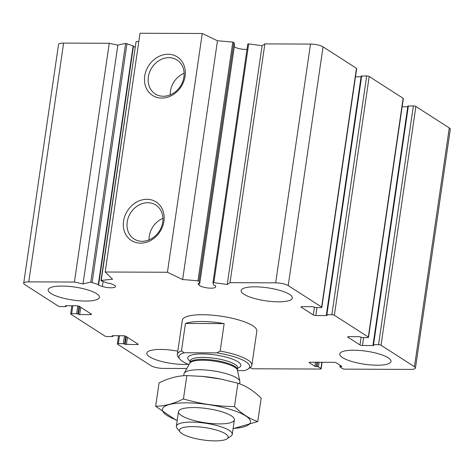 <?xml version="1.0" encoding="UTF-8"?>
<svg xmlns="http://www.w3.org/2000/svg" width="474" height="474" viewBox="0 0 474 474"><rect width="100%" height="100%" fill="white"/><g stroke="black" fill="none" stroke-linecap="round" stroke-linejoin="round"><path stroke-width="0.71" d="M126.244 336.54L125.112 344.29L123.329 343.674L118.346 343.656A1.884 0.48 -171.7 0 0 117.333 343.928A1.884 0.48 -171.7 0 0 117.534 344.195L150.951 365.661A9.415 2.388 -171.7 0 0 163.494 368.422L186.833 368.511M250.219 367.569L251.238 368.227A1.884 0.48 -171.7 0 0 253.75 368.778L320.146 369.045A1.884 0.48 -171.7 0 0 321.159 368.772A1.884 0.48 -171.7 0 0 320.951 368.505L318.409 366.87L314.86 366.313L309.344 362.77A1.884 0.48 -171.7 0 1 309.143 362.503A1.884 0.48 -171.7 0 1 310.156 362.231L333.809 362.326A1.884 0.48 -171.7 0 1 336.321 362.877L341.837 366.42L339.888 366.823L342.53 368.594A1.884 0.48 -171.7 0 0 345.042 369.145L410.395 369.406A9.415 2.388 -171.7 0 0 415.467 368.037A9.415 2.388 -171.7 0 0 414.454 366.71L381.037 345.244A1.884 0.48 -171.7 0 0 378.53 344.687L373.548 344.669L373.044 344.805L373.779 345.41L373.269 345.552L362.48 345.505A1.884 0.48 -171.7 0 1 359.973 344.954L347.88 337.186A1.884 0.48 -171.7 0 1 347.673 336.919A1.884 0.48 -171.7 0 1 348.686 336.647L359.476 336.688L362.515 337.583L367.498 337.601A1.884 0.48 -171.7 0 0 368.511 337.328A1.884 0.48 -171.7 0 0 368.31 337.061L334.36 315.251A1.884 0.48 -171.7 0 0 331.853 314.7L326.876 314.683L326.367 314.819L327.101 315.423L326.592 315.56L315.803 315.518A1.884 0.48 -171.7 0 1 313.296 314.967L301.203 307.193A1.884 0.48 -171.7 0 1 301.002 306.933A1.884 0.48 -171.7 0 1 302.015 306.654L312.804 306.702L315.844 307.59L320.821 307.614A1.884 0.48 -171.7 0 0 321.834 307.342A1.884 0.48 -171.7 0 0 321.633 307.075L288.216 285.603A9.415 2.388 -171.7 0 0 275.672 282.848L230.026 282.664L227.247 284.507A164.733 41.801 -171.7 0 0 213.839 282.658L212.939 282.771L213.667 285.004L215.694 285.745L215.587 286.918A8.473 2.151 -171.7 0 1 215.581 286.948A8.473 2.151 -171.7 0 1 207.885 287.979A8.473 2.151 -171.7 0 1 198.979 285.034L198.043 283.689L199.738 283.422L199.015 281.224L197.954 280.863A164.733 41.801 -171.7 0 0 182.638 279.536L167.435 272.254L105.187 272.005L112.599 279.257A164.733 41.801 -171.7 0 0 101.24 280.478L101.3 280.833L107.468 283.055L110.169 283.399L113.28 284.696A8.473 2.151 -171.7 0 1 115.496 286.545A8.473 2.151 -171.7 0 1 110.88 287.777A8.473 2.151 -171.7 0 1 102.36 286.468L98.58 285.277L98.308 284.542L90.795 282.172A164.733 41.801 -171.7 0 0 83.009 283.932L74.418 282.042L28.772 281.864A9.415 2.388 -171.7 0 0 23.7 283.227A9.415 2.388 -171.7 0 0 24.713 284.554L58.13 306.026A1.884 0.48 -171.7 0 0 60.642 306.577L65.619 306.595L66.129 306.459L65.394 305.854L65.898 305.718L76.687 305.76A1.884 0.48 -171.7 0 1 79.199 306.311L91.292 314.084A1.884 0.48 -171.7 0 1 91.494 314.345A1.884 0.48 -171.7 0 1 90.481 314.618L79.691 314.576L76.652 313.687L71.675 313.664A1.884 0.48 -171.7 0 0 70.656 313.936A1.884 0.48 -171.7 0 0 70.863 314.203L104.807 336.013A1.884 0.48 -171.7 0 0 107.314 336.564L112.297 336.587L112.8 336.451L112.071 335.841L112.575 335.705L123.364 335.746A1.884 0.48 -171.7 0 1 125.871 336.303L137.97 344.071A1.884 0.48 -171.7 0 1 138.171 344.337A1.884 0.48 -171.7 0 1 137.158 344.61L125.112 344.29M415.467 368.037L450.3 129.278A9.415 2.388 -171.7 0 0 449.287 127.95L415.87 106.484A1.884 0.48 -171.7 0 0 413.358 105.927L407.871 106.046L373.044 344.805M407.764 106.786L402.148 106.763M368.511 337.328L403.344 98.568A1.884 0.48 -171.7 0 0 403.137 98.302L369.193 76.492A1.884 0.48 -171.7 0 0 366.686 75.941L361.2 76.059L326.367 314.819M361.087 76.8L355.47 76.776M321.834 307.342L356.667 68.582A1.884 0.48 -171.7 0 0 356.466 68.315L323.049 46.843A9.415 2.388 -171.7 0 0 310.506 44.088L264.859 43.904L230.026 282.664M264.859 43.904L262.081 45.747L227.247 284.507M262.081 45.747A164.733 41.801 -171.7 0 0 248.672 43.898L247.772 44.011L212.95 282.741M234.274 46.736A8.473 2.151 -171.7 0 0 246.99 49.391M234.565 44.722L233.848 42.464L232.787 42.103A164.733 41.801 -171.7 0 0 217.471 40.776L182.638 279.536M217.471 40.776L202.262 33.494L167.435 272.254M168.092 54.255A22.894 19.327 122.7 0 1 180.778 87.192A22.894 19.327 122.7 0 1 145.82 87.056A22.894 19.327 122.7 0 1 168.092 54.255M146.934 199.311A22.894 19.327 122.7 0 1 159.619 232.248A22.894 19.327 122.7 0 1 124.656 232.112A22.894 19.327 122.7 0 1 146.934 199.311M202.262 33.494L140.02 33.245L105.187 272.005M138.835 41.368A164.733 41.801 -171.7 0 0 136.074 41.718L100.98 280.596M135.054 47.033L133.413 46.517L98.58 285.277M98.628 284.779L133.461 46.019L125.628 43.412A164.733 41.801 -171.7 0 0 117.842 45.172L83.009 283.932M117.842 45.172L109.251 43.282L74.418 282.042M109.251 43.282L63.605 43.104A9.415 2.388 -171.7 0 0 58.533 44.467L23.7 283.227M96.601 293.649A25.886 6.571 -171.7 0 0 68.238 286.326A25.886 6.571 -171.7 0 0 48.164 289.821A25.886 6.571 -171.7 0 0 50.955 293.465A25.886 6.571 -171.7 0 0 79.318 300.789A25.886 6.571 -171.7 0 0 99.392 297.293A25.886 6.571 -171.7 0 0 96.601 293.649M177.803 351.187A25.886 6.571 -171.7 0 0 146.816 353.207A25.886 6.571 -171.7 0 0 149.612 356.851A25.886 6.571 -171.7 0 0 188.243 364.316M388.212 357.799A25.886 6.571 -171.7 0 0 359.849 350.476A25.886 6.571 -171.7 0 0 339.775 353.971A25.886 6.571 -171.7 0 0 342.566 357.621A25.886 6.571 -171.7 0 0 370.929 364.944A25.886 6.571 -171.7 0 0 391.009 361.449A25.886 6.571 -171.7 0 0 388.212 357.799M289.561 294.413A25.886 6.571 -171.7 0 0 261.198 287.09A25.886 6.571 -171.7 0 0 241.118 290.586A25.886 6.571 -171.7 0 0 243.914 294.236A25.886 6.571 -171.7 0 0 272.272 301.559A25.886 6.571 -171.7 0 0 292.351 298.063A25.886 6.571 -171.7 0 0 289.561 294.413M188.99 364.625A35.769 9.077 8.3 0 1 179.83 359.043L178.271 357.106A37.653 9.557 8.3 0 1 177.329 354.434L182.324 320.199A37.653 9.557 8.3 0 1 220.961 316.176A37.653 9.557 8.3 0 1 256.843 331.071L251.848 365.306A37.653 9.557 8.3 0 1 250.183 367.593L248.139 369.009A35.769 9.077 8.3 0 1 244.46 370.597L237.51 370.567M147.781 202.724A20.157 17.023 122.7 0 1 155.863 205.058A20.157 17.023 122.7 0 1 159.288 231.217A20.157 17.023 122.7 0 1 134.071 238.979A20.157 17.023 122.7 0 1 128.424 217.234A20.157 17.023 122.7 0 1 147.781 202.724M149.091 239.903A20.157 17.023 122.7 0 1 162.949 218.336M168.945 57.662A20.157 17.023 122.7 0 1 177.027 59.997A20.157 17.023 122.7 0 1 180.452 86.161A20.157 17.023 122.7 0 1 155.235 93.917A20.157 17.023 122.7 0 1 149.583 72.178A20.157 17.023 122.7 0 1 168.945 57.662M170.255 94.841A20.157 17.023 122.7 0 1 184.113 73.274M248.139 369.009A35.769 9.077 8.3 0 0 216.879 352.875L184.196 352.745A35.769 9.077 8.3 0 0 179.83 359.043M177.329 354.434A37.653 9.557 8.3 0 1 181.447 350.932L184.196 352.745M216.879 352.875L220.149 351.086A37.653 9.557 8.3 0 1 251.848 365.306M181.447 350.932L185.453 323.452A37.653 9.557 -171.7 0 1 224.161 323.606L185.453 323.452M220.149 351.086L224.161 323.606M182.099 433.663A24.63 6.251 8.3 0 1 180.055 431.944A24.63 6.251 8.3 0 1 204.715 427.566A24.63 6.251 8.3 0 1 227.093 438.806A24.63 6.251 8.3 0 1 205.882 440.322A24.63 6.251 8.3 0 1 182.099 433.663M180.055 431.944L177.08 428.223A28.239 7.163 8.3 0 1 176.369 426.221A28.239 7.163 8.3 0 1 205.349 423.205A28.239 7.163 8.3 0 1 232.26 434.374A28.239 7.163 8.3 0 1 231.01 436.092L227.093 438.806M183.734 375.734L184.013 373.844A28.239 7.163 8.3 0 1 184.238 373.186A28.239 7.163 8.3 0 1 212.992 370.834A28.239 7.163 8.3 0 1 239.874 381.303A28.239 7.163 8.3 0 1 239.897 381.997L239.631 383.839M177.24 420.284A44.479 11.287 8.3 0 1 186.389 402.847A44.479 11.287 8.3 0 1 243.713 414.738A44.479 11.287 8.3 0 1 233.125 428.437M193.712 407.551A28.239 7.163 8.3 0 1 233.676 417.807A28.239 7.163 8.3 0 1 205.408 422.82A28.239 7.163 8.3 0 1 179.747 409.939A28.239 7.163 8.3 0 1 193.712 407.551M233.089 428.697L257.767 421.528C249.768 418.945 242.007 413.956 234.494 406.579C217.133 406.366 200.111 403.824 183.432 398.942C173.834 403.718 164.573 406.159 155.65 406.265L175.967 420.112M155.65 406.265L159.057 382.903C168.661 378.128 177.922 375.686 186.845 375.586L202.754 376.439L221.145 379.117L237.901 383.217C245.899 385.806 253.655 390.789 261.174 398.172L257.767 421.528M183.432 398.942L186.845 375.586M234.494 406.579L237.901 383.217M200.786 376.267A44.479 11.287 8.3 0 1 203.026 376.463A44.479 11.287 8.3 0 1 220.931 379.076A44.479 11.287 8.3 0 1 223.355 379.579M321.864 362.278L320.951 368.505M319.079 362.266L318.409 366.87M317.787 362.26L317.153 366.592M316.751 362.255L316.117 366.592M315.453 362.255L314.86 366.313M309.415 362.308L309.344 362.77M341.499 366.206L341.428 366.692M340.551 365.596L340.391 366.686M449.287 127.95L414.454 366.71M415.87 106.484L381.037 345.244M413.358 105.927L378.53 344.687M408.381 105.909L373.548 344.669M373.34 345.066L373.269 345.552M363.635 337.589L362.48 345.505M361.105 337.204L359.973 344.954M347.946 336.724L347.88 337.186M403.137 98.302L368.31 337.061M369.193 76.492L334.36 315.251M366.686 75.941L331.853 314.7M361.703 75.923L326.876 314.683M326.663 315.074L326.592 315.56M316.958 307.596L315.803 315.518M314.428 307.211L313.296 314.967M301.268 306.737L301.203 307.193M356.466 68.315L321.633 307.075M323.049 46.843L288.216 285.603M310.506 44.088L275.672 282.848M248.672 43.898L213.839 282.658M199.187 283.594L198.979 285.034M234.571 44.663L199.738 283.422M233.848 42.464L199.015 281.224M232.787 42.103L197.954 280.863M136.074 41.718L101.24 280.478M103.089 281.479L102.36 286.468M133.141 45.782L98.308 284.542M126.973 43.561L92.146 282.32M125.628 43.412L90.795 282.172M63.605 43.104L28.772 281.864M66.111 305.718L66.022 306.328M90.623 313.652L90.481 314.618M80.752 307.312L79.691 314.576M79.567 306.548L78.435 314.303M79.034 306.222L77.908 313.96M77.795 305.86L76.652 313.687M72.83 305.742L71.675 313.664M112.788 335.705L112.699 336.315M137.294 343.638L137.158 344.61M127.429 337.298L126.368 344.568M125.711 336.208L124.579 343.952M124.466 335.853L123.329 343.674M119.501 335.734L118.346 343.656M190.133 361.218A26.828 6.808 8.3 0 1 215.309 354.937A26.828 6.808 8.3 0 1 237.64 368.144M237.415 370.123L237.403 369.773A24.002 6.091 8.3 0 0 214.532 360.281A24.002 6.091 8.3 0 0 189.896 362.841L189.79 363.179A24.174 6.132 8.3 0 1 214.402 361.158A24.174 6.132 8.3 0 1 237.415 370.123L239.874 381.303M189.896 362.841L190.181 360.91A24.002 6.091 8.3 0 1 214.811 358.35A24.002 6.091 8.3 0 1 237.687 367.842L237.403 369.773M322.107 362.278L321.159 368.772M340.107 365.312L339.888 366.823M247.772 44.011L212.939 282.771M234.577 44.698L199.744 283.458M66.236 305.718L66.129 306.459M71.852 305.742L70.656 313.936M112.913 335.705L112.8 336.451M118.53 335.728L117.333 343.928M232.26 434.374L234.387 419.81M176.369 426.221L178.497 411.657M189.79 363.179L184.238 373.186M237.699 367.546L237.687 367.842"/></g></svg>
